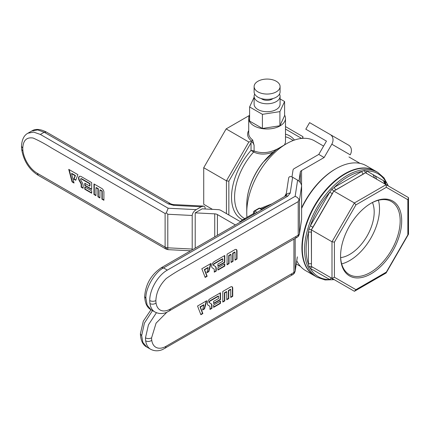 <?xml version="1.0" encoding="UTF-8"?>
<svg xmlns="http://www.w3.org/2000/svg" width="430" height="430" viewBox="0 0 430 430"><rect width="100%" height="100%" fill="white"/><g stroke="black" fill="none" stroke-linecap="round" stroke-linejoin="round"><path stroke-width="0.64" d="M228.851 181.18L226.438 180.82L248.841 142.013L226.132 128.903L203.723 167.711L203.723 204.298L212.484 209.356L203.723 204.298L203.723 167.711L226.438 180.82L248.841 142.013L226.132 128.903L203.723 167.711L226.438 180.82L226.438 213.602L226.438 180.82L228.851 181.18L228.851 214.995L228.851 181.18L251.034 142.755C252.055 141.465 253.076 142.319 254.092 145.319L252.657 139.949L251.883 141.276L248.841 142.013L251.883 141.276A19.474 11.245 180 0 1 248.707 130.564A19.474 11.245 180 0 0 251.883 141.276L252.657 139.949A18.393 10.616 180 0 1 248.707 133.381L248.707 118.363A18.393 10.616 180 0 1 249.604 115.09A18.393 10.616 180 0 0 248.707 118.363A18.393 10.616 180 0 0 254.092 125.872A18.393 10.616 180 0 1 248.707 118.363L248.707 133.381A18.393 10.616 180 0 0 252.657 139.949L254.092 145.319L254.092 150.957C261.913 153.843 270.072 152.972 278.581 148.339L276.85 149.452A46.736 26.983 120 0 0 246.75 204.836C246.788 197.778 248.277 190.469 251.206 182.917A45.978 26.547 -60 0 1 263.042 162.422A45.978 26.547 -60 0 0 251.206 182.917C248.277 190.469 246.788 197.778 246.75 204.836L246.75 212.613A56.255 32.481 120 0 0 246.97 217.327A56.255 32.481 120 0 1 246.75 212.613A56.255 32.481 120 0 1 286.531 143.711A56.255 32.481 120 0 0 246.75 212.613L246.75 204.836A46.736 26.983 120 0 1 276.85 149.452L286.531 143.711A56.255 32.481 120 0 1 314.658 140.927A56.255 32.481 120 0 0 286.531 143.711L278.581 148.339C270.072 152.972 261.913 153.843 254.092 150.957L251.034 150.393L253.646 152.016L251.034 150.393L254.092 150.957A1.08 0.623 -60 0 1 253.646 152.016C259.306 154.698 265.821 154.752 273.174 152.193C265.821 154.752 259.306 154.698 253.646 152.016A45.978 26.547 -60 0 0 244.111 218.246A45.978 26.547 -60 0 1 253.646 152.016A1.08 0.623 -60 0 0 254.092 150.957L254.092 145.319C253.076 142.319 252.055 141.465 251.034 142.755L228.851 181.18M340.576 255.689A42.14 24.327 120 0 0 349.3 274.544A42.14 24.327 120 0 0 391.44 250.217A42.14 24.327 120 0 0 391.44 201.557A42.14 24.327 120 0 0 370.751 203.428A42.14 24.327 120 0 1 391.44 201.557A42.14 24.327 120 0 1 391.44 250.217A42.14 24.327 120 0 1 349.3 274.544A42.14 24.327 120 0 1 340.576 255.689M341.678 263.896A42.14 24.327 120 0 0 370.784 238.29A42.14 24.327 120 0 0 378.405 200.278A42.14 24.327 120 0 1 370.784 238.29A42.14 24.327 120 0 1 341.678 263.896M302.935 136.659L302.414 138.363L302.935 136.659L302.935 138.331L302.935 136.659L285.488 126.587L302.935 136.659M301.672 138.428L285.488 129.086L301.672 138.428M284.596 115.09A18.393 10.616 180 0 1 285.488 118.363A18.393 10.616 180 0 1 274.136 128.172A18.393 10.616 180 0 1 254.092 125.872A18.393 10.616 180 0 0 274.136 128.172A18.393 10.616 180 0 0 285.488 118.363A18.393 10.616 180 0 0 284.596 115.09M285.488 142.421L284.536 144.862L285.488 142.421L285.488 118.363L285.488 142.421M249.604 121.067L262.413 128.463L279.909 125.759L284.596 115.654L284.596 101.523L280.081 98.916L284.596 101.523L284.596 115.654L279.909 125.759L279.909 111.623L284.596 101.523L279.909 111.623L279.909 125.759L262.413 128.463L262.413 114.332L279.909 111.623L262.413 114.332L262.413 128.463L249.604 121.067L249.604 106.936L262.413 114.332L249.604 106.936L249.604 121.067M301.903 247.986A60.582 34.975 -60 0 1 328.348 187.018A60.582 34.975 -60 0 1 375.035 170.791A60.582 34.975 -60 0 1 375.223 170.898A60.582 34.975 -60 0 0 375.035 170.791A60.582 34.975 -60 0 0 328.348 187.018A60.582 34.975 -60 0 0 301.903 247.986A60.582 34.975 -60 0 0 314.454 275.721A60.582 34.975 -60 0 1 301.903 247.986M384.114 181.025A60.582 34.975 -60 0 1 385.43 184.287A60.582 34.975 -60 0 0 384.114 181.025M302.29 247.766A60.044 34.663 -60 0 1 344.935 174.123A60.044 34.663 -60 0 0 302.29 247.766A60.044 34.663 -60 0 0 302.29 247.986A60.044 34.663 -60 0 1 302.29 247.766M383.361 180.595A60.044 34.663 -60 0 1 384.818 183.932A60.044 34.663 -60 0 0 383.361 180.595M312.981 267.374L332.363 278.565A2.166 1.768 -60 0 0 329.751 279.554L331.885 279.801L329.751 279.554A2.166 1.768 -60 0 1 332.363 278.565L312.981 267.374A2.166 1.768 -60 0 0 310.369 268.363L308.939 266.552L308.407 264.036A2.166 1.247 180 0 1 311.465 264.036L311.341 266.428L308.939 266.552L308.407 264.036A2.166 1.247 180 0 1 311.465 264.036L311.341 266.428L312.981 267.374A2.166 1.768 -60 0 0 310.369 268.363L308.939 266.552L311.341 266.428L332.003 278.361L332.003 241.773L354.406 202.965L386.097 184.669L408.5 197.606L408.5 234.194L386.097 273.002L354.406 291.293L332.003 278.361L332.003 241.773L354.406 202.965L386.097 184.669L408.5 197.606L408.5 234.194L386.097 273.002L354.406 291.293L355.927 289.669L386.344 272.109L407.855 234.855L407.855 199.73L386.344 187.313L355.927 204.874L334.416 242.128L334.416 277.253L355.927 289.669L386.344 272.109L386.097 273.002L408.5 234.194L407.855 234.855L407.855 199.73L408.5 197.606L407.855 199.73L386.344 187.313L386.097 184.669L365.435 172.742L364.339 170.597L366.623 170.93A2.166 1.768 -60 0 0 367.064 173.682A2.166 1.768 -60 0 1 366.623 170.93L364.339 170.597L361.893 171.398A2.166 1.247 -120 0 0 363.42 174.048L333.75 191.033L331.885 189.334L334.481 187.222A2.166 1.247 -120 0 0 336.013 189.872L333.75 191.033L311.341 229.84L332.003 241.773L334.416 242.128L334.416 277.253L332.003 278.361L312.981 267.374M332.551 279.296L331.885 279.801L332.551 279.296M311.341 229.84L311.465 264.036L311.465 232.383A2.166 1.247 180 0 0 308.407 232.383L308.939 229.077L310.369 225.788L312.981 227.298L311.341 229.84L308.939 229.077L310.369 225.788L312.981 227.298L332.363 193.726L329.751 192.215L331.885 189.334L334.481 187.222A2.166 1.247 -120 0 0 336.013 189.872L365.435 172.742L364.339 170.597L361.893 171.398A2.166 1.247 -120 0 0 363.42 174.048L365.435 172.742L386.097 184.669L386.344 187.313L355.927 204.874L354.406 202.965L333.75 191.033L331.885 189.334L329.751 192.215L332.363 193.726L333.75 191.033L354.406 202.965L355.927 204.874L334.416 242.128L332.003 241.773L311.341 229.84L311.465 232.383A2.166 1.247 180 0 0 308.407 232.383L308.939 229.077L311.341 229.84M386.006 182.121L387.285 183.846L387.177 184.674L387.285 183.846L386.006 182.121A2.166 1.768 -60 0 0 386.425 184.862A2.166 1.768 -60 0 1 386.006 182.121A59.501 34.352 120 0 0 366.623 170.93L386.006 182.121A59.501 34.352 120 0 0 366.623 170.93L386.006 182.121M302.29 248.207A60.582 34.975 -60 0 1 328.73 187.238A60.582 34.975 -60 0 1 375.417 171.011L377.712 172.333A60.582 34.975 120 0 0 347.418 175.332A60.582 34.975 120 0 0 304.58 249.534A60.582 34.975 120 0 0 317.13 277.264L325.112 279.962L334.239 279.65L325.112 279.962L317.13 277.264A60.582 34.975 120 0 1 304.58 249.534A60.582 34.975 120 0 1 347.418 175.332A60.582 34.975 120 0 1 377.712 172.333L384.038 177.896L388.328 185.959L384.038 177.896L377.712 172.333L375.417 171.011A60.582 34.975 -60 0 0 328.73 187.238A60.582 34.975 -60 0 0 302.29 248.207A60.582 34.975 -60 0 0 314.835 275.942A60.582 34.975 -60 0 1 302.29 248.207M384.495 181.25A60.582 34.975 -60 0 1 385.812 184.508A60.582 34.975 -60 0 0 384.495 181.25M254.119 97.207L249.604 106.936L254.119 97.207M257.919 81.265A12.981 7.493 0 0 0 254.119 86.564A12.981 7.493 0 0 0 267.1 94.057A12.981 7.493 0 0 0 280.081 86.564A12.981 7.493 0 0 0 272.066 79.636A12.981 7.493 0 0 0 257.919 81.265A12.981 7.493 0 0 0 254.119 86.564A12.981 7.493 0 0 0 267.1 94.057A12.981 7.493 0 0 0 280.081 86.564A12.981 7.493 0 0 0 272.066 79.636A12.981 7.493 0 0 0 257.919 81.265M254.119 91.864A12.981 7.493 0 0 0 267.1 99.357A12.981 7.493 0 0 0 280.081 91.864L280.081 86.564L280.081 91.864A12.981 7.493 0 0 1 267.1 99.357A12.981 7.493 0 0 1 254.119 91.864L254.119 86.564L254.119 91.864M262.128 99.147A7.03 4.058 180 0 1 261.289 98.567A7.03 4.058 180 0 0 262.128 99.147A7.03 4.058 180 0 0 272.91 98.567A7.03 4.058 180 0 1 262.128 99.147M279.505 94.068A12.981 7.493 180 0 1 280.081 96.277A12.981 7.493 180 0 1 267.1 103.775A12.981 7.493 180 0 1 254.119 96.277A12.981 7.493 180 0 1 254.694 94.068A12.981 7.493 180 0 0 254.119 96.277A12.981 7.493 180 0 0 267.1 103.775A12.981 7.493 180 0 0 280.081 96.277A12.981 7.493 180 0 0 279.505 94.068M254.119 104.227A12.981 7.493 0 0 0 257.919 109.526A12.981 7.493 0 0 0 272.066 111.155A12.981 7.493 0 0 0 280.081 104.227L280.081 96.277L280.081 104.227A12.981 7.493 0 0 1 272.066 111.155A12.981 7.493 0 0 1 257.919 109.526A12.981 7.493 0 0 1 254.119 104.227L254.119 96.277L254.119 104.227M371.133 203.202L371.133 203.202A43.22 24.956 120 0 0 340.571 256.135A43.22 24.956 120 0 0 371.133 273.781A43.22 24.956 120 0 0 401.695 220.848A43.22 24.956 120 0 0 371.133 203.202L371.133 203.202A43.22 24.956 120 0 0 340.571 256.135A43.22 24.956 120 0 0 371.133 273.781A43.22 24.956 120 0 0 401.695 220.848A43.22 24.956 120 0 0 371.133 203.202M240.3 221.606A23.8 13.738 60 0 1 242.192 220.09A23.8 13.738 60 0 1 245.67 219.015A23.8 13.738 60 0 0 242.192 220.09A23.8 13.738 60 0 0 240.3 221.606M267.976 206.137L261.332 209.039L267.976 206.137M349.714 254.393A34.62 19.99 -60 0 1 340.646 257.618A34.62 19.99 -60 0 0 349.714 254.393A34.62 19.99 -60 0 0 372.45 202.525A34.62 19.99 -60 0 1 349.714 254.393M260.171 208.453L271.921 203.858L260.171 208.453M376.632 179.208A60.582 34.975 120 0 0 375.315 175.951A60.582 34.975 120 0 1 376.632 179.208M366.236 165.711A60.582 34.975 120 0 0 335.948 168.71L335.948 168.71A60.582 34.975 120 0 0 301.602 208.442A60.582 34.975 120 0 1 335.948 168.71L335.18 169.151A59.501 34.352 120 0 0 301.602 207.851A59.501 34.352 120 0 1 335.18 169.151L335.948 168.71A60.582 34.975 120 0 1 366.236 165.711L375.035 170.791L366.236 165.711M296.754 260.768A60.582 34.975 120 0 0 305.655 270.642L314.454 275.721L305.655 270.642A60.582 34.975 120 0 1 296.754 260.768M374.621 178.047A59.501 34.352 120 0 0 372.998 174.612A59.501 34.352 120 0 1 374.621 178.047M383.748 180.815A60.044 34.663 -60 0 1 385.199 184.153A60.044 34.663 -60 0 0 383.748 180.815M249.405 115.466L226.132 128.903L249.405 115.466M79.346 180.863A3.854 2.225 60 0 1 79.469 176.354A3.854 2.225 60 0 1 81.27 176.606L91.671 182.61L91.671 189.501L84.785 185.529L84.785 183.228L89.682 186.056L89.682 183.76L81.27 178.907A1.043 0.602 -120 0 0 80.722 178.875A1.043 0.602 -120 0 0 80.754 180.052L82.168 182.508A4.752 2.747 60 0 1 83.151 185.819L83.151 188.292L81.162 187.147L81.162 184.846A2.462 1.419 -120 0 0 80.657 183.132L79.346 180.863L79.674 180.681L80.98 182.944L80.657 183.132M103.909 192.151A3.031 1.752 -120 0 0 101.77 188.442L93.966 183.938L93.966 194.537L95.954 195.682L95.954 187.733L97.943 188.883L97.943 196.832L99.932 197.983L99.932 190.033L101.921 191.178L101.921 199.128L103.909 200.278L103.909 192.151M84.785 186.942L84.785 189.238L91.671 193.21L91.671 190.915L84.785 186.942M68.725 169.361L72.063 181.89L74.051 183.04L71.547 173.645L75.078 175.682L73.74 179.149L75.734 180.299L77.905 174.661L68.725 169.361M69.171 169.619L72.391 181.697L73.933 182.583M72.391 181.697L72.063 181.89M40.361 134.44L33.626 132.096L27.923 133.209L31.745 130.999C35.351 128.618 40.221 128.957 46.349 132.015L44.188 132.23L40.361 134.44L168.168 208.227L166.34 212.818L165.109 213.527L51.74 148.076C45.161 143.953 38.963 140.61 33.142 138.041C26.622 136.998 23.161 140.363 22.768 148.13A20.554 11.868 -120 0 0 22.941 150.817L22.941 150.817A20.554 11.868 -120 0 0 37.303 173.306L165.109 247.094A4.327 2.499 120 0 0 166.007 249.072L167.953 249.647A4.327 0.306 -87.1 0 1 167.904 249.583A4.327 0.306 -87.1 0 1 167.791 247.814L192.205 249.051L192.317 249.814M166.34 212.818L167.791 214.248L192.205 215.484C192.447 213.199 193.779 211.254 196.198 209.641L201.192 206.76L173.742 205.373A4.327 0.306 -87.1 0 1 173.956 204.583L203.508 206.077L201.192 206.76M195.204 248.153L195.204 212.871L202.191 208.835L218.139 209.641A4.327 2.499 180 0 1 220.826 210.361L240.741 221.858M31.745 130.999L37.711 129.919L44.188 132.23L168.377 203.927L173.742 205.373M167.904 249.583L166.625 249.072L166.34 247.589A4.327 2.499 180 0 1 165.109 247.094L165.109 213.527M166.625 249.072L166.007 249.072L38.2 175.284L37.303 173.306M203.508 206.077L204.959 206.938L205.191 208.985M192.205 249.051L192.205 215.484M85.118 187.131L85.118 189.044L91.671 192.828M71.547 173.645L71.815 173.414L75.422 175.494L74.089 178.966L75.852 179.982M74.089 178.966L73.74 179.149M75.422 175.494L75.078 175.682M85.118 189.044L84.785 189.238M79.636 176.295A3.816 2.204 -120 0 0 79.674 180.681M83.151 187.91L81.496 186.953L81.496 184.685A2.499 1.446 -120 0 0 80.98 182.944M89.682 186.056L90.015 185.927L90.015 183.567L81.576 178.697A1.08 0.623 -120 0 0 81.007 178.665A1.08 0.623 -120 0 0 80.888 178.81M85.118 183.422L85.118 185.335L91.671 189.119M81.496 186.953L81.162 187.147M90.015 183.567L89.682 183.76M85.118 185.335L84.785 185.529M94.299 184.131L94.299 194.344L95.954 195.301M95.954 187.733L96.234 187.512L98.276 188.689L98.276 196.639L99.932 197.596M99.932 190.033L100.212 189.807L102.254 190.99L102.254 198.939L103.909 199.896M102.254 198.939L101.921 199.128M102.254 190.99L101.921 191.178M98.276 196.639L97.943 196.832M98.276 188.689L97.943 188.883M94.299 194.344L93.966 194.537M217.419 235.323L217.419 214.581L235.387 224.949M217.419 214.581A4.327 2.499 0 0 0 214.737 213.855L195.204 212.871M208.168 305.268A3.854 2.225 -60 0 1 208.05 305.192A3.854 2.225 -60 0 1 207.609 302.075A3.854 2.225 -60 0 1 210.093 298.786L220.493 292.782L220.493 299.672L213.608 303.644L213.608 301.349L218.504 298.522L218.504 296.227L210.093 301.081A1.043 0.602 120 0 0 209.415 302A1.043 0.602 120 0 0 209.571 302.833L210.99 303.65A4.752 2.747 -60 0 1 211.974 305.827L211.974 308.299L209.985 309.45L209.985 307.149A2.462 1.419 120 0 0 209.55 306.074A2.462 1.419 120 0 0 209.475 306.026L207.943 305.106M232.732 288.191A3.031 1.752 120 0 0 232.006 286.751A3.031 1.752 120 0 0 230.587 286.955L222.788 291.454L222.788 302.059L224.777 300.909L224.777 292.959L226.766 291.809L226.766 299.758L228.755 298.613L228.755 290.664L230.743 289.514L230.743 297.463L232.732 296.313L232.732 288.191L232.399 288.03A2.994 1.731 120 0 0 231.84 286.697M213.608 305.058L213.608 307.359L220.493 303.381L220.493 301.086L213.608 305.058M197.542 306.031L200.885 314.701L202.874 313.556L200.369 307.052L203.901 305.01L202.562 310.025L204.551 308.874L206.722 300.731L197.542 306.031M200.762 314.389L202.53 313.368L202.874 313.556M297.286 257.237L295.147 271.346A4.327 3.521 -171.4 0 0 295.179 270.916L297.318 256.823M295.147 271.346L294.206 273.41L294.792 271.755A4.327 2.499 180 0 1 293.932 272.464A4.327 2.499 60 0 1 293.034 274.447L293.034 274.447A4.327 2.499 60 0 1 290.868 274.232M294.206 273.41L293.034 274.447L294.206 273.41M213.608 306.972L220.16 303.188L220.16 301.274M202.686 309.568L204.228 308.675L206.276 300.989M204.228 308.675L204.551 308.874M202.53 313.368L200.025 306.864L203.632 304.784L203.901 305.01M200.025 306.864L200.369 307.052M220.16 303.188L220.493 303.381M207.916 305.08L209.475 306.026M209.985 309.062L211.641 308.106L211.641 305.665A4.714 2.725 120 0 0 210.662 303.505L209.571 302.833M218.504 296.227L218.225 296.001L209.786 300.876A1.08 0.623 120 0 0 209.082 301.822A1.08 0.623 120 0 0 209.249 302.688M213.608 303.263L220.16 299.479L220.16 292.975M211.641 308.106L211.974 308.299M220.16 299.479L220.493 299.672M222.788 301.672L224.444 300.715L224.444 292.765L226.486 291.588L226.766 291.809M226.766 299.377L228.421 298.42L228.421 290.47L230.464 289.288L230.743 289.514M230.743 297.076L232.399 296.125L232.399 288.03M232.399 296.125L232.732 296.313M228.421 290.47L228.755 290.664M228.421 298.42L228.755 298.613M224.444 292.765L224.777 292.959M224.444 300.715L224.777 300.909M212.452 267.992A3.854 2.225 -60 0 1 212.334 267.917A3.854 2.225 -60 0 1 211.893 264.794A3.854 2.225 -60 0 1 214.376 261.51L224.777 255.506L224.777 262.397L217.892 266.369L217.892 264.074L222.788 261.247L222.788 258.951L214.376 263.805A1.043 0.602 120 0 0 213.699 264.724A1.043 0.602 120 0 0 213.855 265.557L215.274 266.374A4.752 2.747 -60 0 1 216.258 268.551L216.258 271.024L214.269 272.174L214.269 269.873A2.462 1.419 120 0 0 213.834 268.798A2.462 1.419 120 0 0 213.758 268.75L212.226 267.831M237.016 250.916A3.031 1.752 120 0 0 236.29 249.475A3.031 1.752 120 0 0 234.871 249.674L227.072 254.178L227.072 264.778L229.061 263.633L229.061 255.683L231.05 254.533L231.05 262.483L233.038 261.338L233.038 253.388L235.027 252.238L235.027 260.188L237.016 259.037L237.016 250.916L236.683 250.754A2.994 1.731 120 0 0 236.124 249.422M217.892 267.782L217.892 270.078L224.777 266.106L224.777 263.81L217.892 267.782M201.826 268.755L205.169 277.425L207.158 276.275L204.653 269.777L208.184 267.734L206.846 272.749L208.835 271.599L211.006 263.456L201.826 268.755M205.046 277.113L206.814 276.092L207.158 276.275M144.663 296.614C145.077 303.451 147.221 307.837 151.08 309.772L147.162 305.144L145.926 298.377L144.663 296.614C145.56 284.278 151.129 274.641 161.357 267.691L163.524 267.906L167.345 270.115L295.152 196.322L297.243 197.359L298.769 199.063L299.076 199.703L298.216 201.622L184.846 267.078C178.267 270.556 172.064 274.372 166.243 278.516C159.724 285.009 156.267 292.362 155.87 300.586A20.554 11.868 120 0 0 156.047 303.075L156.047 303.075A20.554 11.868 120 0 0 170.409 308.976L298.216 235.189A4.327 2.499 60 0 1 297.318 237.172L297.318 237.172A4.327 2.499 60 0 1 295.152 236.957M299.076 199.703L299.463 200.074L301.602 185.98C301.36 183.696 300.027 181.75 297.608 180.138L292.615 177.257L290.212 193.108A4.327 3.521 -171.4 0 0 286.004 195.672M299.43 234.071L299.43 234.071A4.327 3.521 -171.4 0 0 299.463 233.641L301.602 219.547L299.43 234.071L298.49 236.134L299.076 234.479A4.327 2.499 180 0 1 298.216 235.189L298.216 201.622M145.926 298.377C145.141 288.783 154.816 272.023 163.524 267.906L287.708 196.204L290.212 193.108M298.49 236.134L297.318 237.172L298.49 236.134M285.977 195.688L288.648 178.068C289.094 176.418 290.417 176.15 292.615 177.257M301.602 219.547L301.602 185.98M217.892 269.696L224.444 265.912L224.444 263.998M206.97 272.292L208.512 271.4L210.56 263.714M208.512 271.4L208.835 271.599M206.814 276.092L204.309 269.589L207.916 267.508L208.184 267.734M204.309 269.589L204.653 269.777M224.444 265.912L224.777 266.106M212.2 267.804L213.758 268.75M214.269 271.787L215.924 270.83L215.924 268.39A4.714 2.725 120 0 0 214.946 266.229L213.855 265.557M222.788 258.951L222.509 258.726L214.07 263.601A1.08 0.623 120 0 0 213.366 264.547A1.08 0.623 120 0 0 213.533 265.412M217.892 265.987L224.444 262.203L224.444 255.7M215.924 270.83L216.258 271.024M224.444 262.203L224.777 262.397M227.072 264.396L228.728 263.44L228.728 255.49L230.77 254.313L231.05 254.533M231.05 262.101L232.705 261.144L232.705 253.195L234.748 252.012L235.027 252.238M235.027 259.801L236.683 258.849L236.683 250.754M236.683 258.849L237.016 259.037M232.705 253.195L233.038 253.388M232.705 261.144L233.038 261.338M228.728 255.49L229.061 255.683M228.728 263.44L229.061 263.633M301.564 185.486L301.564 170.538L324.134 157.509L331.815 144.206L350.208 154.822A7.573 6.181 -60 0 0 348.639 145.173L309.595 122.631L305.805 129.188L326.461 141.115L318.781 154.418L294.26 168.576A4.327 2.499 180 0 0 293.013 170.124L291.981 176.934M324.134 157.509L318.781 154.418M331.815 144.206A7.573 6.181 -60 0 0 330.245 134.558L348.639 145.173L330.245 134.558M301.564 170.538A4.327 2.499 0 0 0 300.312 172.091L298.947 181.116M354.406 291.293L332.003 278.361L334.416 277.253L355.927 289.669L354.406 291.293M285.488 134.171A48.144 27.794 -60 0 1 294.448 140.062A48.144 27.794 -60 0 0 285.488 134.171M285.488 136.853A45.978 26.547 -60 0 1 290.089 138.611L293.308 140.47L290.089 138.611A45.978 26.547 -60 0 0 285.488 136.853M310.369 268.363L329.751 279.554A59.501 34.352 120 0 1 310.369 268.363L329.751 279.554A59.501 34.352 120 0 1 310.369 268.363M361.893 171.398A59.501 34.352 120 0 0 348.187 176.66A59.501 34.352 120 0 0 334.481 187.222L361.893 171.398A59.501 34.352 120 0 0 348.187 176.66A59.501 34.352 120 0 0 334.481 187.222L361.893 171.398M308.407 232.383A59.501 34.352 120 0 0 308.407 264.036L308.407 232.383A59.501 34.352 120 0 0 308.407 264.036L308.407 232.383M329.751 192.215A59.501 34.352 120 0 0 310.369 225.788L329.751 192.215A59.501 34.352 120 0 0 310.369 225.788L329.751 192.215M286.337 193.317A56.255 32.481 120 0 0 284.735 196.456A56.255 32.481 120 0 1 286.337 193.317M251.034 142.755L251.034 150.393A48.144 27.794 -60 0 0 242.638 219.832A48.144 27.794 -60 0 1 251.034 150.393L251.034 142.755M253.99 212.377A1.08 0.623 -60 0 1 254.759 211.049L257.108 212.409L254.759 211.049A1.08 0.623 -120 0 0 254.216 210.996L258.93 208.276A1.08 0.623 60 0 1 259.467 208.33A1.08 0.623 -60 0 1 260.01 208.276A1.08 1.08 0 0 0 258.93 208.276A1.08 0.623 60 0 1 259.467 208.33A1.08 0.623 -60 0 1 260.01 208.276A1.08 1.08 0 0 0 258.93 208.276L254.216 210.996A1.08 1.08 0 0 0 253.673 211.899A1.08 0.645 1.8 0 0 253.99 212.377L255.581 213.291L253.99 212.377A1.08 0.623 -60 0 1 254.759 211.049L259.467 208.33L261.822 209.689L259.467 208.33L254.759 211.049A1.08 0.623 -120 0 0 254.216 210.996A1.08 1.08 0 0 0 253.673 211.899A1.08 0.645 1.8 0 0 253.99 212.377L253.936 214.242L253.99 212.377M46.349 132.015L170.538 203.713A4.327 2.499 120 0 0 168.377 203.927M22.768 148.13L21.5 146.361C21.849 139.664 23.989 135.278 27.923 133.209M168.168 208.227L196.198 209.641M38.2 175.284C28.127 168.969 23.419 159.444 21.71 149.592L22.941 150.817L21.71 149.592L21.5 146.361M167.791 214.248L167.791 247.814A4.327 2.499 180 0 1 166.34 247.589M81.496 184.685L81.162 184.846M81.576 178.697L81.27 178.907M214.737 236.871L214.737 213.855M166.856 312.266L156.085 323.134L151.586 337.862A20.554 11.868 120 0 0 151.763 340.35A20.554 11.868 120 0 0 166.125 346.252L293.932 272.464L293.932 239.128M151.763 340.35L151.763 340.35C149.742 341.619 147.716 341.796 145.679 340.877C147.716 341.796 149.742 341.619 151.763 340.35M156.434 312.712L148.468 324.79L145.469 337.862A24.881 14.367 120 0 0 145.679 340.877A24.881 14.367 120 0 0 150.624 349.251L150.624 349.251C154.434 351.219 158.444 351.305 162.653 349.509L293.034 274.447M151.586 337.862C149.549 338.818 147.506 338.818 145.469 337.862M141.642 335.653L140.379 333.89C140.798 340.727 142.937 345.113 146.797 347.048L142.878 342.42L141.642 335.653L144.437 323.054L152.521 310.6M166.125 346.252L165.227 348.236M295.179 238.403L295.179 270.916A4.327 2.499 180 0 1 294.792 271.755M211.641 305.665L211.974 305.827M210.662 303.505L210.99 303.65M209.786 300.876L210.093 301.081M161.357 267.691L285.547 195.989A4.327 2.499 60 0 1 287.708 196.204M167.345 270.115C157.944 275.264 149.511 289.868 149.753 300.586A24.881 14.367 120 0 0 149.963 303.601C152 304.521 154.026 304.343 156.047 303.075C154.026 304.343 152 304.521 149.963 303.601A24.881 14.367 120 0 0 154.907 311.976L154.907 311.976C158.718 313.943 162.728 314.029 166.937 312.234L297.318 237.172M155.87 300.586C153.832 301.543 151.79 301.543 149.753 300.586M295.152 196.322L297.608 180.138M170.409 308.976L169.511 310.96M299.463 200.074L299.463 233.641A4.327 2.499 180 0 1 299.076 234.479M215.924 268.39L216.258 268.551M214.946 266.229L215.274 266.374M214.07 263.601L214.376 263.805M300.312 182.637L300.312 172.091M244.111 218.246L244.751 218.612L244.111 218.246M275.807 150.172L263.042 162.422L275.807 150.172M314.835 275.942L317.13 277.264L314.835 275.942M253.625 213.49L242.192 220.09L253.625 213.49M314.658 140.927L323.591 146.087L314.658 140.927M296.265 263.972L300.495 266.417L296.265 263.972M348.961 156.982L359.996 163.357L348.961 156.982M253.598 214.436L253.673 211.899L253.598 214.436M262.139 209.507L260.01 208.276L262.139 209.507M335.18 169.151L335.948 168.71L335.18 169.151M285.713 195.886L286.047 195.231L285.713 195.886M190.624 250.792L167.953 249.647M170.538 203.713C170.699 203.944 173.451 204.75 173.956 204.583M80.722 178.875L81.007 178.665M140.379 333.89L143.298 321.167L151.016 309.729M150.624 349.251L146.797 347.048M209.55 306.074L209.265 305.864M285.547 195.989L286.074 195.596L285.934 195.994M154.907 311.976L151.08 309.772M213.834 268.798L213.549 268.589"/></g></svg>
